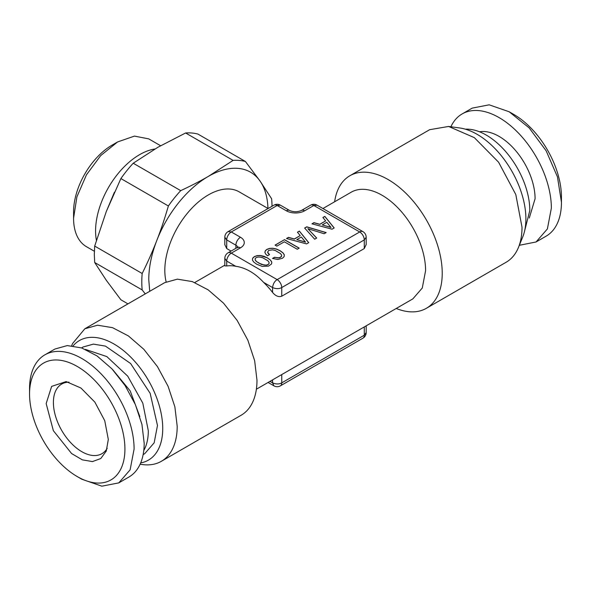 <?xml version="1.0" encoding="UTF-8"?>
<svg xmlns="http://www.w3.org/2000/svg" width="591" height="591" viewBox="0 0 591 591"><rect width="100%" height="100%" fill="white"/><g stroke="black" fill="none" stroke-linecap="round" stroke-linejoin="round"><path stroke-width="0.89" d="M260.136 257.085L262.692 257.75L267.834 260.72L269.016 262.212L269.082 263.49L268.085 264.532L266.312 265.093L264.066 265.041L258.695 263.039L256.391 261.414L255.209 259.929L255.149 258.644L256.139 257.632L257.912 257.048L260.136 257.085M332.031 229.197L334.188 227.956L324.843 216.38L322.893 217.503L325.663 220.886L319.812 224.262L313.954 222.667L311.967 223.812L332.031 229.197M304.624 228.052L314.693 239.207L316.702 238.047L307.881 228.71L324.163 233.74L326.173 232.581L306.744 226.826L304.624 228.052M306.574 243.898L308.731 242.65L299.378 231.081L297.436 232.204L300.206 235.58L294.348 238.963L288.489 237.368L286.502 238.513L306.574 243.898M297.243 249.254L299.194 248.131L284.515 239.658L275.088 245.102L276.861 246.129L284.345 241.808L297.243 249.254M265.588 254.004L267.494 255.785L269.526 254.618L267.597 252.209L268.676 250.392L272.658 249.853L275.236 250.51L280.37 253.48L281.56 254.972L281.619 256.25L280.629 257.292L277.94 257.912L274.534 257.262L272.525 258.422L277.792 259.464L282.38 258.304L284.094 256.701L284.33 254.861L282.993 252.822L280.075 250.695L276.396 249.01L272.865 248.242L269.651 248.368L266.903 249.365L265.337 250.732L264.871 252.298L265.588 254.004M271.808 262.086L270.456 260.062L267.538 257.935L263.859 256.25L260.328 255.482L257.115 255.608L254.366 256.605L252.653 258.178L252.416 260.047L253.768 262.072L256.671 264.214L262.145 266.371L268.528 266.127L271.579 263.933L271.808 262.086M286.332 210.788A6.486 3.745 -60 0 1 289.575 210.462L280.4 205.166A6.486 6.486 0 0 0 273.914 205.166A6.486 3.745 -120 0 1 277.157 205.491L231.303 231.96L240.478 237.257A12.972 7.491 0 0 1 240.478 247.851L231.303 253.14L277.157 279.617A6.486 3.745 60 0 1 281.744 287.558C279.1 288.999 276.041 288.999 272.577 287.558C273.057 283.843 274.586 281.198 277.157 279.617L359.697 231.96L313.843 205.491L304.668 210.788A12.972 7.491 0 0 1 286.332 210.788L277.157 205.491L280.4 205.173M273.914 205.166L228.06 231.642L231.303 231.96A6.486 3.745 120 0 0 226.722 239.909L224.824 237.257L224.824 244.696M140.104 464.238L142.394 464.548A76.52 44.177 -120 0 0 161.35 461.305A76.52 44.177 -120 0 0 177.197 426.281L174.87 406.8L168.08 386.3L157.413 366.56L143.798 349.274L128.395 335.924L112.534 327.665L97.589 325.213L84.831 328.773L72.545 343.563L71.674 345.705M161.35 461.305L241.135 415.244A76.52 44.177 -120 0 0 256.982 380.212L254.655 360.732L247.865 340.239L237.198 320.499L223.583 303.213L208.18 289.863L192.319 281.604L177.374 279.151L164.616 282.705L84.831 328.773M364.278 326.926L364.278 335.208A6.486 3.745 -120 0 1 362.94 338.178A6.486 6.486 0 0 0 366.176 332.563L364.278 335.208L281.744 382.865C279.1 384.305 276.041 384.305 272.577 382.865L269.984 381.365M273.921 385.827L272.577 382.865L272.577 379.873M145.26 293.882L142.18 289.937A92.085 53.16 -60 0 1 141.796 281.944A92.085 53.16 -60 0 1 142.18 273.5C147.942 261.835 152.803 250.872 156.755 240.589A84.299 48.669 -60 0 1 208.379 176.369A84.299 48.669 -60 0 1 260.003 180.979A84.299 48.669 -60 0 1 267.952 208.46M168.376 205.978L120.889 178.563A92.085 53.16 -60 0 1 133.219 163.227L180.706 190.642A92.085 53.16 -60 0 0 168.376 205.978C164.638 218.803 160.767 230.342 156.755 240.589C151.481 254.3 148.814 267.309 148.769 279.617L149.722 291.311M166.145 281.892A61.604 35.571 -60 0 1 164.815 270.353A61.604 35.571 -60 0 1 191.706 208.357A61.604 35.571 -60 0 1 239.178 191.853L268.085 208.534M231.081 251.079L226.722 248.56L224.816 244.696M224.824 258.437L226.722 261.082A6.486 3.745 120 0 1 231.303 253.14A6.486 3.745 -120 0 0 228.06 252.822A6.486 6.486 0 0 0 224.824 258.437L224.824 265.876M281.744 296.209L281.744 287.558L364.278 239.909L366.176 237.257A6.486 6.486 0 0 0 362.94 231.642A6.486 3.745 -60 0 0 359.697 231.96A6.486 3.745 60 0 1 364.278 239.909L364.278 248.56L281.744 296.209C278.642 297.288 275.583 296.032 272.577 292.442A61.604 35.571 -120 0 0 263.593 282.372C254.972 273.072 245.671 267.701 235.698 266.268A61.604 35.571 -120 0 0 226.722 265.965L224.824 265.854M362.94 231.642L317.086 205.166A6.486 6.486 0 0 0 310.6 205.166A6.486 3.745 -120 0 1 313.843 205.491L317.079 205.173M180.706 190.642C191.218 185.744 200.445 180.986 208.379 176.369L233.098 160.39A92.085 53.16 -60 0 1 245.428 161.498L260.003 180.979L271.624 198.761A92.085 53.16 -60 0 1 272.015 206.266M73.099 345.868A69.029 39.856 60 0 1 127.885 354.386A69.029 39.856 60 0 1 162.732 428.512A69.029 39.856 60 0 1 140.68 462.923M366.176 244.526L364.278 248.56M142.18 273.5L94.693 246.078L106.314 211.467L120.889 178.563M142.18 289.937L94.693 262.515L94.301 254.522L94.693 246.078M127.966 303.87L120.889 299.785L106.314 280.304L94.693 262.515M245.428 161.498L197.941 134.076A92.085 53.16 -60 0 0 185.611 132.975L233.098 160.39M133.219 163.227L157.937 147.248L185.611 132.975M81.543 347.892L83.117 346.983L93.385 344.117L105.42 346.097L130.589 363.487L150.144 393.303L157.479 425.483L154.162 442.822L144.721 453.689L143.148 454.597M322.915 208.534L351.231 192.186A61.604 35.571 -120 0 1 398.703 208.689A61.604 35.571 -120 0 1 425.594 270.685L422.277 288.024L412.836 298.891L256.368 389.225M143.776 450.505A61.604 35.571 60 0 0 148.311 430.78L142.815 403.151L127.715 376.142L106.816 356.58L85.4 349.392M334.632 201.775A76.52 44.177 60 0 1 349.865 175.756A76.52 44.177 60 0 1 408.832 196.256A76.52 44.177 60 0 1 442.231 273.264A76.52 44.177 60 0 1 426.384 308.295A76.52 44.177 60 0 1 396.229 308.48M139.838 416.618L130.205 390.932L112.778 369.744M426.384 308.295L506.169 262.227A76.52 44.177 -120 0 0 518.455 247.437A76.52 44.177 -120 0 0 522.016 227.203L515.803 194.542L498.59 162.215L474.337 137.637L448.606 126.452L429.65 129.695L349.865 175.756M518.455 247.437L522.68 237.102A69.029 39.856 -120 0 0 525.894 218.847A69.029 39.856 -120 0 0 459.665 127.959L448.606 126.452M118.784 482.884L128.875 477.063A73.927 42.678 60 0 0 144.182 443.22L141.936 424.397L135.376 404.599L125.07 385.531L111.913 368.828L97.035 355.93L81.713 347.951L67.271 345.58L54.948 349.022L44.864 354.844A73.927 42.678 60 0 1 101.829 374.65A73.927 42.678 60 0 1 134.098 449.042L130.116 469.845L118.784 482.884L101.829 486.179L81.824 479.227L77.236 476.575A67.44 38.94 60 0 1 29.55 393.983L29.55 388.686A73.927 42.678 60 0 1 44.864 354.844M114.425 192.186L106.21 211.741M465.324 129.17A61.604 35.571 -120 0 1 529.809 210.522L524.453 231.591M96.414 240.278A62.254 35.94 -60 0 1 95.579 230.904A62.254 35.94 -60 0 1 154.968 148.984M29.55 393.983A67.44 38.94 60 0 1 77.236 366.45A67.44 38.94 60 0 1 124.923 449.042A67.44 38.94 60 0 1 77.236 476.575M94.361 251.256L86.463 246.698A62.254 35.94 -60 0 1 73.572 218.197L76.919 196.81L86.463 174.81L100.743 155.551L117.587 141.958L134.43 136.1L148.718 138.87L160.597 145.733M46.164 403.572L53.353 430.676L71.6 453.548L82.334 459.85L92.455 461.586L100.766 458.542L106.269 451.081L108.316 439.453L104.747 420.696L94.863 402.131L80.93 388.014L66.148 381.587L51.639 386.388L46.164 403.572M69.029 382.163A40.203 23.212 -120 0 0 61.723 384.047A40.203 23.212 -120 0 0 53.397 402.449A40.203 23.212 -120 0 0 70.942 442.91A40.203 23.212 -120 0 0 101.925 453.681A40.203 23.212 -120 0 0 107.207 448.296M479.493 131.778A50.907 29.387 -120 0 1 516.268 151.355A50.907 29.387 -120 0 1 535.084 198.739L529.285 218.02M117.587 141.958L112.083 145.135A54.468 31.449 120 0 0 73.572 211.844L73.572 218.197M536.052 241.978L546.136 236.156A73.927 42.678 -120 0 0 561.45 202.314L557.468 176.916L546.143 150.794L529.181 127.922L509.176 111.773L489.171 104.821L472.216 108.116L462.125 113.937A73.927 42.678 -120 0 1 519.09 133.743A73.927 42.678 -120 0 1 551.359 208.135L547.384 228.939L536.052 241.978L519.326 245.295M462.125 113.937A73.927 42.678 -120 0 0 450.896 126.762M509.176 111.773L513.764 114.425A67.44 38.94 -120 0 1 561.45 197.017L561.45 202.314M307.881 228.71L316.636 238.084M326.055 232.647L306.744 226.937L304.69 228.119M330.997 227.358L322.265 224.927L326.786 222.312L330.997 227.461L322.265 224.927M268.174 253.347L267.597 252.209M269.452 254.655L268.174 253.45M281.619 256.25L279.403 257.861L274.534 257.373L272.65 258.459M284.315 254.95L282.993 252.926L280.075 250.806L276.396 249.121L272.865 248.346L269.651 248.471L266.903 249.468L265.337 250.843L264.894 252.342M284.515 239.658L275.177 245.162M299.098 248.183L284.515 239.769M305.532 242.051L296.8 239.621L301.329 237.013L305.532 242.162L296.8 239.621M324.843 216.38L322.952 217.577M334.129 227.986L324.843 216.483M325.663 220.886L319.812 224.373L313.954 222.77L312.092 223.849M299.378 231.081L297.495 232.27M308.672 242.687L299.378 231.184M300.206 235.58L294.348 239.067L288.489 237.471L286.628 238.55M267.538 257.935L260.328 255.585L257.115 255.711L254.366 256.708L252.653 258.289L252.431 260.062M270.456 260.062L267.538 258.045M271.794 262.175L270.456 260.166M269.082 263.49L268.085 264.635L266.312 265.196L261.488 264.465L256.391 261.517L255.209 260.033L255.149 258.644M226.722 248.56L226.722 239.909L235.89 245.199A6.486 3.745 120 0 1 240.478 237.257M362.94 338.178L280.4 385.834A6.486 3.745 -120 0 0 281.744 382.865L281.744 374.576M235.89 248.301L235.89 245.199A6.486 3.745 0 0 1 237.7 247.223M240.478 247.851A6.486 3.745 -120 0 0 237.235 247.526L238.018 246.935L237.789 247.851M304.668 210.788A6.486 3.745 -120 0 0 301.425 210.462L310.6 205.166M235.698 266.268L226.722 261.082L226.722 265.965M263.593 282.372L272.577 287.558L272.577 292.442M228.06 231.642A6.486 6.486 0 0 0 224.824 237.257M268.085 382.466L273.914 385.834A6.486 6.486 0 0 0 280.4 385.834M237.235 247.526L228.06 252.822M289.575 210.462C293.528 212.154 297.472 212.154 301.425 210.462M366.176 325.826L366.176 332.563M366.176 237.257L366.176 244.704M224.824 265.174L194.771 282.52"/></g></svg>
